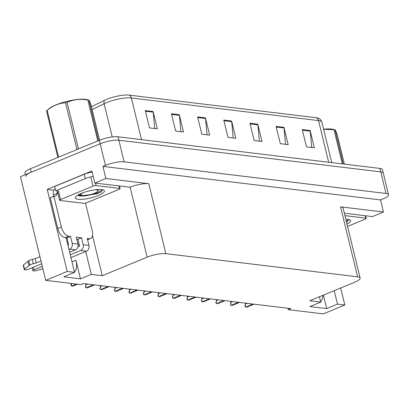 <?xml version="1.0" encoding="UTF-8"?>
<svg xmlns="http://www.w3.org/2000/svg" width="409" height="409" viewBox="0 0 409 409"><rect width="100%" height="100%" fill="white"/><g stroke="black" fill="none" stroke-linecap="round" stroke-linejoin="round"><path stroke-width="0.61" d="M66.34 237.88A14.658 7.664 67.6 0 0 66.866 240.824L74.55 272.358L67.224 271.474L45.721 280.349L20.45 176.688L100.19 143.763A13.737 3.303 -13.7 0 1 118.866 140.241L380.759 171.882A13.737 3.303 -13.7 0 1 383.284 173.094A13.737 3.303 -13.7 0 0 380.759 171.882L118.866 140.241A13.737 3.303 -13.7 0 0 100.19 143.763L31.273 172.22A13.737 3.303 -13.7 0 0 25.777 176.422M322.793 295.385A14.658 7.664 -112.4 0 1 320.651 301.704M53.855 190.205L47.219 189.403L91.887 170.962L94.837 183.058L130.118 187.204A13.737 3.303 166.3 0 1 148.794 183.682L105.88 178.498L94.837 183.058M344.332 213.196L372.435 216.591L383.473 212.031L340.559 206.847A13.737 3.303 166.3 0 1 343.085 208.063L360.14 278.033A13.737 3.303 166.3 0 0 357.614 276.821L165.855 253.657A13.737 3.303 166.3 0 0 147.179 257.174L102.291 275.707L92.5 235.533M380.523 199.935L102.93 166.402L105.456 165.359A13.737 3.303 -13.7 0 1 124.132 161.841L386.024 193.477A13.737 3.303 -13.7 0 1 388.55 194.689A13.737 3.303 -13.7 0 1 383.054 198.892L380.523 199.935L383.473 212.031M287.91 308.258L288.248 309.649L323.314 313.882L344.823 305.007L340.677 288.002M67.224 271.474L47.219 189.403M105.88 178.498L102.93 166.402M45.721 280.349L80.788 284.587L83.313 283.544L290.779 308.606L288.248 309.649M319.449 296.77L320.748 302.098L309.756 300.768L354.639 282.236A13.737 3.303 166.3 0 0 360.14 278.033M102.291 275.707L91.299 274.383L85.721 251.489M344.823 305.007L337.491 304.122L334.214 290.671M74.55 272.358L63.727 276.827L80.476 278.851L91.299 274.383M320.748 302.098L309.92 306.566L326.668 308.591L337.491 304.122M326.668 308.591L323.391 295.14M74.458 271.965A14.658 7.664 67.6 0 0 75.946 260.277L72.004 261.903M80.476 278.851L75.946 260.277M145.267 110.599L149.474 127.874L157.327 128.82L153.114 111.545L145.267 110.599M154.704 128.503L153.217 112.163A3.666 2.996 -83.1 0 0 153.114 111.545M171.432 113.758L175.645 131.033L183.493 131.984L179.285 114.704L171.432 113.758M180.87 131.667L179.387 115.323A3.666 2.996 -83.1 0 0 179.285 114.704M197.603 116.918L201.811 134.198L209.664 135.144L205.451 117.869L197.603 116.918M207.041 134.827L205.553 118.487A3.666 2.996 -83.1 0 0 205.451 117.869M302.277 129.561L306.489 146.841L314.337 147.787L310.124 130.512L302.277 129.561M311.714 147.47L310.226 131.131A3.666 2.996 -83.1 0 0 310.124 130.512M276.106 126.401L280.318 143.677L288.171 144.628L283.958 127.352L276.106 126.401M285.548 144.311L284.061 127.966A3.666 2.996 -83.1 0 0 283.958 127.352M249.94 123.242L254.147 140.517L262 141.468L257.788 124.188L249.94 123.242M259.378 141.151L257.89 124.806A3.666 2.996 -83.1 0 0 257.788 124.188M223.769 120.077L227.982 137.358L235.835 138.303L231.622 121.028L223.769 120.077M233.207 137.986L231.724 121.647A3.666 2.996 -83.1 0 0 231.622 121.028M91.447 106.729L104.561 100.292A16.488 3.962 -13.7 0 1 129.08 95.118L316.239 117.726A16.488 3.962 -13.7 0 1 318.064 118.129C319.68 118.513 320.953 119.873 321.893 122.204A18.318 4.402 166.3 0 0 318.524 120.583A4.581 3.747 -83.1 0 0 316.239 117.726M25.348 174.663L24.934 172.966A13.737 3.303 -13.7 0 1 30.435 168.764L99.351 140.307A13.737 3.303 -13.7 0 1 118.022 136.79L379.92 168.426A13.737 3.303 -13.7 0 1 382.441 169.638L388.55 194.689M73.042 285.993A2.29 1.196 -112.4 0 1 72.889 286.085A2.29 1.196 -112.4 0 1 72.541 286.131L71.754 286.034A2.29 1.196 -112.4 0 1 71.151 285.768L71.795 283.498M71.355 283.447L70.941 284.889L71.151 285.768M85.65 287.517L85.435 286.643L86.115 284.291L85.65 287.517A2.29 1.196 -112.4 0 0 86.253 287.788L87.035 287.88A2.29 1.196 -112.4 0 0 87.383 287.839A2.29 1.196 -112.4 0 0 87.541 287.747M86.115 284.291L86.36 283.912M100.149 289.27L99.934 288.391L100.614 286.044L100.149 289.27A2.29 1.196 -112.4 0 0 100.752 289.536L101.534 289.633A2.29 1.196 -112.4 0 0 101.882 289.587A2.29 1.196 -112.4 0 0 102.04 289.495M100.614 286.044L100.854 285.661M114.643 291.019L114.433 290.145L115.113 287.793L114.643 291.019A2.29 1.196 -112.4 0 0 115.246 291.29L116.033 291.382A2.29 1.196 -112.4 0 0 116.381 291.341A2.29 1.196 -112.4 0 0 116.534 291.249M115.113 287.793L115.353 287.415M129.142 292.772L128.927 291.893L129.607 289.546L129.142 292.772A2.29 1.196 -112.4 0 0 129.745 293.038L130.527 293.135A2.29 1.196 -112.4 0 0 130.875 293.089A2.29 1.196 -112.4 0 0 131.033 292.997M129.607 289.546L129.852 289.168M85.512 203.109L92.235 230.702A9.162 4.79 -112.4 0 1 90.496 238.534A9.162 4.79 -112.4 0 1 89.106 238.708L87.275 238.488L88.963 245.395L83.206 244.7A4.581 3.747 96.9 0 1 80.65 250.507L70.271 254.792M42.306 266.341L34.059 269.746L33.441 267.205M83.206 244.7L81.519 237.793L76.284 237.159L77.971 244.066L72.214 243.37L70.527 236.463L68.697 236.244A9.162 4.79 -112.4 0 1 61.355 226.969L53.881 196.305L50.271 197.792L57.751 228.462A9.162 4.79 -112.4 0 0 65.087 237.731L66.923 237.951L70.527 236.463M77.899 246.888L79.597 246.192L77.909 239.28L81.519 237.793M77.909 239.28L76.769 239.142M92.173 172.117A9.162 2.198 166.3 0 0 84.249 174.254L54.663 186.473L55.716 190.793A9.162 2.198 -13.7 0 1 57.674 191.346M84.249 174.254L85.302 178.575L55.716 190.793M85.302 178.575A9.162 2.198 -13.7 0 1 93.226 176.437M53.881 196.305A9.162 4.79 -112.4 0 0 55.271 196.131A9.162 4.79 -112.4 0 0 57.224 193.355L53.62 194.842L53.405 193.978A4.581 3.747 96.9 0 1 55.184 188.61M52.771 196.76A9.162 4.79 67.6 0 0 53.62 194.842M57.224 193.355L57.015 192.491L57.659 192.225M78.482 195.083L78.001 195.027M57.746 192.578L57.015 192.491M79.53 195.257L79.699 195.947M67.92 245.144L68.605 244.863L66.923 237.951M41.007 261.008L36.299 262.956L35.246 258.636L39.954 256.694M72.214 243.37A4.581 3.747 96.9 0 1 69.658 249.183L68.973 249.464M41.687 263.8L28.829 269.112A2.924 0.7 -13.7 0 1 25.936 269.843A2.924 0.7 -13.7 0 1 24.315 269.603L23.262 265.283A2.924 0.7 166.3 0 1 23.502 264.889L28.794 260.702A4.581 1.099 -13.7 0 1 32.199 259.398L35.246 258.636M36.299 262.956L33.252 263.718L32.199 259.398M28.794 260.702L29.847 265.022L24.555 269.209A2.924 0.7 -13.7 0 0 24.315 269.603M69.653 252.256L75.414 249.879A4.581 3.747 -83.1 0 0 77.971 244.066M29.847 265.022A4.581 1.099 -13.7 0 1 33.252 263.718M27.884 261.402L28.937 265.722M70.951 257.583L86.406 251.203A4.581 3.747 -83.1 0 0 88.963 245.395M42.914 268.836L36.028 270.594A2.924 0.7 -13.7 0 1 32.889 270.64A2.924 0.7 -13.7 0 1 34.059 269.746M345.799 219.219A14.934 3.589 -13.7 0 1 349.899 219.894A14.934 3.589 -13.7 0 1 346.99 224.101M347.267 221.78L346.515 222.153L347.267 221.78L348.79 219.49M344.925 215.625L365.866 218.155A2.29 0.552 -13.7 0 1 366.29 218.36A2.29 0.552 -13.7 0 1 365.37 219.06L347.558 226.412M346.351 221.463L348.805 219.526M98.39 195.471A14.934 3.589 -13.7 0 1 82.045 199.336A14.934 3.589 -13.7 0 1 75.588 197.005A14.934 3.589 -13.7 0 1 81.325 193.411A14.934 3.589 -13.7 0 1 103.707 190.154A14.934 3.589 -13.7 0 1 98.39 195.471M77.817 195.134L79.586 195.993L97.035 193.764L101.074 192.041L102.598 189.75M93.012 186.156A2.29 0.552 -13.7 0 1 96.125 185.574L119.673 188.416A2.29 0.552 -13.7 0 1 120.098 188.621A2.29 0.552 -13.7 0 1 119.177 189.321L86.703 202.726A2.29 0.552 -13.7 0 1 83.594 203.314L60.041 200.466A2.29 0.552 -13.7 0 1 59.622 200.267A2.29 0.552 -13.7 0 1 60.537 199.566L93.012 186.156L90.905 177.521M59.622 200.267L57.516 191.627A2.29 0.552 -13.7 0 1 58.431 190.926L60.537 199.566M79.07 195.85L83.855 196.059L97.148 193.636L101.074 192.041M78.068 194.986L81.82 195.41M90.962 194.485L96.984 192.951L102.613 189.786M323.596 129.208A21.524 5.169 -13.7 0 1 331.53 129.065A21.524 5.169 -13.7 0 1 332.941 129.31L335.043 129.801L343.263 163.999M342.338 163.886L334.01 129.719L323.616 129.285M334.01 129.719A24.729 5.941 -13.7 0 1 334.48 129.771A24.729 5.941 -13.7 0 1 334.935 129.827C335.211 129.474 335.993 131.202 337.287 135.016L344.383 164.132M57.863 157.434L46.514 110.875L48.957 108.779A21.524 5.169 -13.7 0 1 65.839 101.636A21.524 5.169 -13.7 0 1 85.338 99.326A21.524 5.169 -13.7 0 1 86.749 99.571L88.85 100.062L98.62 140.609M46.514 110.875A24.729 5.941 -13.7 0 1 47.158 110.358L58.518 156.974A24.729 5.941 -13.7 0 0 58.001 157.378M78.129 149.07A24.729 5.941 -13.7 0 0 76.887 149.387L65.527 102.777C58.876 103.221 52.756 105.747 47.158 110.358M65.527 102.777A24.729 5.941 -13.7 0 1 67.091 102.378L78.446 148.937M97.802 140.947L87.812 99.98C80.425 98.681 73.518 99.484 67.091 102.378M87.812 99.98A24.729 5.941 -13.7 0 1 88.288 100.031A24.729 5.941 -13.7 0 1 88.738 100.087C89.019 99.735 89.801 101.463 91.095 105.277L99.607 140.205M95.026 189.812A8.727 2.096 -13.7 0 1 96.309 189.878A8.727 2.096 -13.7 0 1 97.771 191.218A8.727 2.096 -13.7 0 1 91.273 194.398A8.727 2.096 -13.7 0 1 82.562 195.553A8.727 2.096 -13.7 0 1 81.345 195.221A8.727 2.096 -13.7 0 1 83.139 192.711M98.375 190.098L97.771 191.218M143.641 294.521L143.426 293.647L144.106 291.3L143.641 294.521A2.29 1.196 -112.4 0 0 144.244 294.792L145.026 294.884A2.29 1.196 -112.4 0 0 145.374 294.843A2.29 1.196 -112.4 0 0 145.532 294.751M144.106 291.3L144.346 290.917M158.135 296.274L157.925 295.395L158.605 293.048L158.135 296.274A2.29 1.196 -112.4 0 0 158.738 296.54L159.525 296.637A2.29 1.196 -112.4 0 0 159.873 296.597A2.29 1.196 -112.4 0 0 160.026 296.499M158.605 293.048L158.845 292.67M172.634 298.023L172.419 297.149L173.099 294.802L172.634 298.023A2.29 1.196 -112.4 0 0 173.237 298.294L174.019 298.391A2.29 1.196 -112.4 0 0 174.367 298.345A2.29 1.196 -112.4 0 0 174.525 298.253M173.099 294.802L173.344 294.419M187.133 299.777L186.918 298.902L187.598 296.551L187.133 299.777A2.29 1.196 -112.4 0 0 187.736 300.048L188.518 300.14A2.29 1.196 -112.4 0 0 188.866 300.099A2.29 1.196 -112.4 0 0 189.024 300.007M187.598 296.551L187.838 296.172M201.627 301.525L201.417 300.651L202.097 298.304L201.627 301.525A2.29 1.196 -112.4 0 0 202.23 301.796L203.017 301.893A2.29 1.196 -112.4 0 0 203.365 301.847A2.29 1.196 -112.4 0 0 203.518 301.755M202.097 298.304L202.337 297.921M216.126 303.279L215.911 302.404L216.591 300.053L216.126 303.279A2.29 1.196 -112.4 0 0 216.729 303.55L217.516 303.642A2.29 1.196 -112.4 0 0 217.859 303.601A2.29 1.196 -112.4 0 0 218.017 303.509M216.591 300.053L216.836 299.674M230.625 305.032L230.41 304.153L231.09 301.806L230.625 305.032A2.29 1.196 -112.4 0 0 231.228 305.298L232.01 305.395A2.29 1.196 -112.4 0 0 232.358 305.349A2.29 1.196 -112.4 0 0 232.517 305.257M231.09 301.806L231.33 301.423M245.119 306.781L244.909 305.906L245.589 303.555L245.119 306.781A2.29 1.196 -112.4 0 0 245.722 307.052L246.509 307.144A2.29 1.196 -112.4 0 0 246.857 307.103A2.29 1.196 -112.4 0 0 247.01 307.011M245.589 303.555L245.829 303.176M386.024 193.477L379.92 168.426M124.132 161.841L118.022 136.79M105.456 165.359L99.351 140.307M165.855 253.657L148.794 183.682M357.614 276.821L340.559 206.847M147.179 257.174L130.118 187.204M78.114 245.119L79.223 244.664M104.561 100.292A4.581 3.011 63.8 0 0 104.121 103.722L92.148 109.602M129.08 95.118A4.581 3.747 96.9 0 1 131.366 97.976A18.318 4.402 166.3 0 0 104.121 103.722L112.224 136.964M328.678 162.235L318.524 120.583L131.366 97.976L141.519 139.627M30.435 168.764L31.273 172.22M223.922 120.706L231.724 121.647M250.088 123.866L257.89 124.806M276.259 127.025L284.061 127.966M302.43 130.185L310.226 131.131M197.751 117.541L205.553 118.487M171.586 114.382L179.387 115.323M145.415 111.222L153.217 112.163M76.514 284.071L71.754 286.034M77.301 284.163L72.541 286.131M87.777 284.081L86.222 284.725M93.538 284.776L86.253 287.788M94.321 284.874L87.035 287.88M102.27 285.835L100.721 286.474M108.032 286.53L100.752 289.536M108.82 286.627L101.534 289.633M116.769 287.583L115.215 288.227M122.531 288.284L115.246 291.29M123.319 288.376L116.033 291.382M131.269 289.337L129.714 289.976M137.03 290.032L129.745 293.038M137.813 290.129L130.527 293.135M87.49 239.372L89.106 238.708M68.697 236.244L65.087 237.731M61.355 226.969L57.751 228.462M69.658 249.183L75.414 249.879M80.65 250.507L86.406 251.203M23.502 264.889L24.555 269.209M365.866 218.155L365.273 215.727M96.125 185.574L95.532 183.14M119.673 188.416L119.08 185.983M145.762 291.09L144.213 291.729M151.524 291.786L144.244 294.792M152.312 291.878L145.026 294.884M160.262 292.839L158.707 293.478M166.023 293.534L158.738 296.54M166.811 293.631L159.525 296.637M174.761 294.592L173.206 295.232M180.522 295.288L173.237 298.294M181.305 295.38L174.019 298.391M189.255 296.341L187.705 296.985M195.016 297.036L187.736 300.048M195.804 297.133L188.518 300.14M203.754 298.095L202.199 298.734M209.515 298.79L202.23 301.796M210.303 298.882L203.017 301.893M218.253 299.843L216.698 300.487M224.014 300.538L216.729 303.55M224.797 300.635L217.516 303.642M232.747 301.597L231.197 302.236M238.508 302.292L231.228 305.298M239.296 302.384L232.01 305.395M247.246 303.345L245.691 303.989M253.007 304.04L245.722 307.052M253.795 304.138L246.509 307.144M321.893 122.204L331.74 162.603M77.485 284.189L72.889 286.085M94.51 284.894L87.383 287.839M109.009 286.648L101.882 289.587M123.503 288.401L116.381 291.341M138.002 290.15L130.875 293.089M90.496 238.534L87.582 239.74M32.183 267.726L32.889 270.64M366.29 218.36L365.656 215.773M120.098 188.621L119.464 186.034M81.345 195.221L79.55 194.203M152.501 291.903L145.374 294.843M166.995 293.652L159.873 296.597M181.494 295.405L174.367 298.345M195.993 297.154L188.866 300.099M210.487 298.907L203.365 301.847M224.986 300.656L217.859 303.601M239.485 302.409L232.358 305.349M253.979 304.158L246.857 307.103"/></g></svg>
